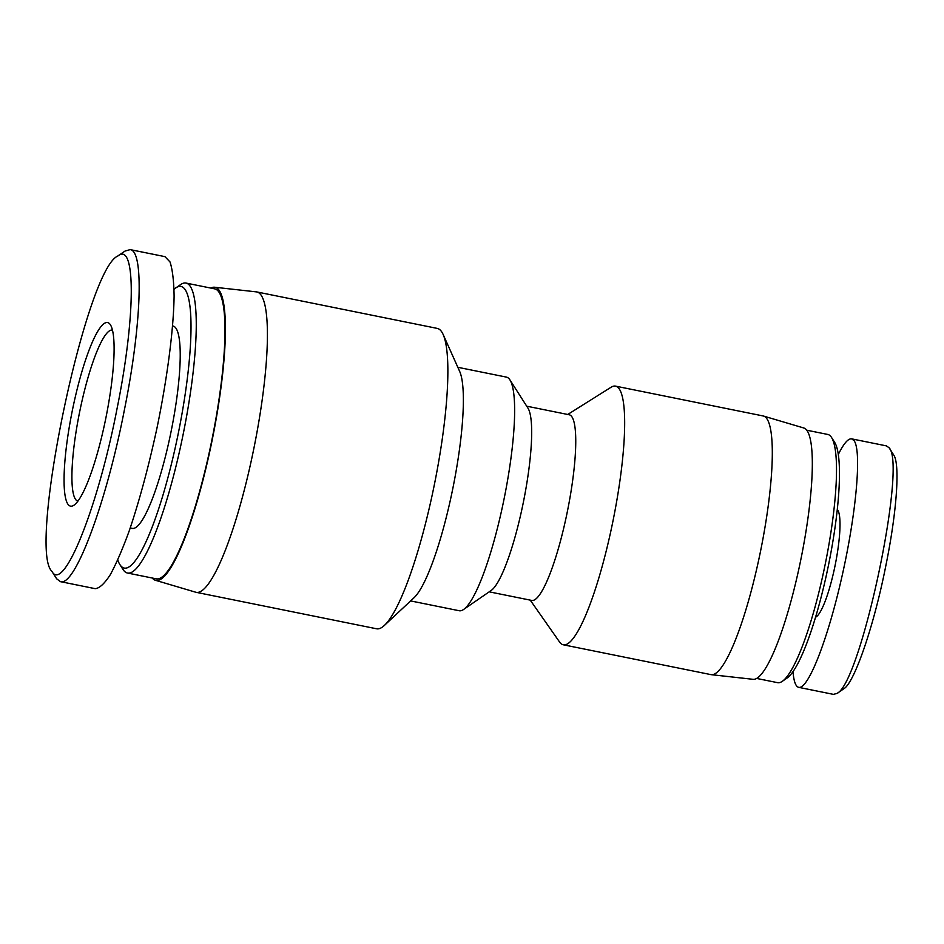 <?xml version="1.0" encoding="UTF-8"?>
<svg xmlns="http://www.w3.org/2000/svg" width="944" height="944" viewBox="0 0 944 944"><rect width="100%" height="100%" fill="white"/><g stroke="black" fill="none" stroke-linecap="round" stroke-linejoin="round"><path stroke-width="1.42" d="M210.831 288.085A149.494 27.423 101.4 0 1 214.618 287.236A149.494 27.423 101.4 0 1 219.327 290.551A149.494 27.423 101.4 0 1 209.356 453.38A149.494 27.423 101.4 0 1 155.406 580.277A149.494 27.423 101.4 0 1 152.244 578.023M214.618 287.236L256.355 291.873A153.223 28.108 101.4 0 1 256.815 291.944A153.223 28.108 101.4 0 1 261.181 295.26A153.223 28.108 101.4 0 1 251.234 460.932A153.223 28.108 101.4 0 1 196.116 592.313A153.223 28.108 101.4 0 1 195.679 592.207L155.406 580.277M256.815 291.944L437.261 328.406A153.223 28.108 101.4 0 1 441.627 331.722A153.223 28.108 101.4 0 1 443.161 334.506A153.223 28.108 101.4 0 1 434.464 484.154A153.223 28.108 101.4 0 1 384.373 625.435A153.223 28.108 101.4 0 1 376.562 628.775L196.116 592.313M443.161 334.506L459.704 371.499A119.168 21.865 101.4 0 1 452.943 487.895A119.168 21.865 101.4 0 1 413.991 597.776L384.373 625.435M457.828 367.299L506.385 377.104A119.168 21.865 101.4 0 1 509.784 379.689A119.168 21.865 101.4 0 1 509.972 379.972A119.168 21.865 101.4 0 1 504.214 498.243A119.168 21.865 101.4 0 1 463.587 609.482A119.168 21.865 101.4 0 1 459.173 610.733L410.628 600.915M527.814 407.914A94.695 17.37 101.4 0 1 527.967 408.138A94.695 17.37 101.4 0 1 523.389 502.125A94.695 17.37 101.4 0 1 491.116 590.519L463.587 609.482M526.717 406.18L569.208 414.77A94.695 17.37 101.4 0 1 571.911 416.823A94.695 17.37 101.4 0 1 565.751 519.212A94.695 17.37 101.4 0 1 531.696 600.419L489.204 591.829M567.733 414.475L611.075 387.241A131.936 24.202 101.4 0 1 615.535 386.131A131.936 24.202 101.4 0 1 619.299 388.999A131.936 24.202 101.4 0 1 610.733 531.649A131.936 24.202 101.4 0 1 563.273 644.787A131.936 24.202 101.4 0 1 559.591 642.038L530.221 600.113M615.535 386.131L763.177 415.962A131.936 24.202 101.4 0 1 763.554 416.068A131.936 24.202 101.4 0 1 766.941 418.829A131.936 24.202 101.4 0 1 758.598 560.441A131.936 24.202 101.4 0 1 711.304 674.677A131.936 24.202 101.4 0 1 710.915 674.618L563.273 644.787M763.554 416.068L803.816 427.998A128.219 23.517 101.4 0 1 807.108 430.676A128.219 23.517 101.4 0 1 799.002 568.3A128.219 23.517 101.4 0 1 753.041 679.314L711.304 674.677M51.755 571.155L56.652 578.802L60.392 581.622C74.883 587.333 106.507 502.361 124.466 409.531C141.541 324.984 144.184 250.337 130.071 249.641L125.045 251.057L117.87 255.989C135.924 241.05 135.771 316.228 117.139 408.186C97.999 507.601 63.531 593.245 51.955 571.439L51.755 571.155C27.6 548.086 85.987 269.146 117.87 255.989M67.862 504.12A93.633 17.181 -78.6 0 0 73.998 505.17A93.633 17.181 -78.6 0 0 105.917 417.767A93.633 17.181 -78.6 0 0 110.436 324.842A93.633 17.181 -78.6 0 0 75.886 394.391A93.633 17.181 -78.6 0 0 67.862 504.12M130.071 249.594L164.929 256.638L170.014 261.948C172.504 269.5 173.861 280.887 174.097 296.121C173.613 329.35 167.312 377.93 156.999 427.951C148.751 466.147 139.547 500.273 129.411 530.351C122.791 548.57 116.442 563.308 110.377 574.566C104.607 583.534 99.568 588.23 95.25 588.678L60.392 581.634M77.915 501.122A87.249 16.001 101.4 0 1 75.461 499.246A87.249 16.001 101.4 0 1 81.101 405.011A87.249 16.001 101.4 0 1 112.466 330.081M174.038 289.301A143.641 26.349 101.4 0 1 175.773 287.92A143.641 26.349 101.4 0 1 178.628 431.668A143.641 26.349 101.4 0 1 120.1 564.901A143.641 26.349 101.4 0 1 119.876 564.571A143.641 26.349 101.4 0 1 117.776 560.004M119.876 564.571L123.003 569.468A147.901 27.128 -78.6 0 0 123.239 569.81A147.901 27.128 -78.6 0 0 127.452 573.02A147.901 27.128 -78.6 0 0 183.337 433.414A147.901 27.128 -78.6 0 0 186.039 283.07A147.901 27.128 -78.6 0 0 180.564 284.616L175.773 287.92M172.622 325.951L173.082 326.046A103.215 18.939 101.4 0 1 171.206 430.96A103.215 18.939 101.4 0 1 132.207 528.38L130.225 527.979M186.039 283.07L214.748 288.876A147.901 27.128 101.4 0 1 212.046 439.22A147.901 27.128 101.4 0 1 156.161 578.814L127.452 573.02M837.045 693.415L844.101 688.577C854.521 682.205 874.12 625.53 885.956 565.114C897.024 510.775 900.01 464.129 893.815 455.161L889.154 447.869C907.019 465.191 860.763 682.89 837.045 693.415L833.682 694.3M886.286 445.851L889.059 447.727M793.019 671.573C793.774 681.415 795.698 686.677 798.754 687.35C808.288 689.568 828.053 638.71 842.119 575.805C856.291 512.97 861.778 451.397 854.143 440.718L851.7 438.866C848.219 438.311 843.759 443.491 838.331 454.418M782.269 681.344L787.06 678.04A122.366 22.444 -78.6 0 0 828.761 563.828A122.366 22.444 -78.6 0 0 834.673 442.382L831.546 437.473A126.626 23.234 101.4 0 1 825.434 563.155A126.626 23.234 101.4 0 1 782.269 681.344A126.626 23.234 101.4 0 1 777.585 682.665L756.604 678.429M806.754 430.204L827.735 434.441A126.626 23.234 101.4 0 1 831.357 437.178A126.626 23.234 101.4 0 1 831.546 437.473M815.545 617.187A55.33 10.148 -78.6 0 0 834.862 566.612A55.33 10.148 -78.6 0 0 837.753 510.079A55.33 10.148 -78.6 0 0 837.304 509.524M527.967 408.138L509.972 379.972M851.7 438.866L886.605 445.922M798.73 687.35L833.635 694.406"/></g></svg>
